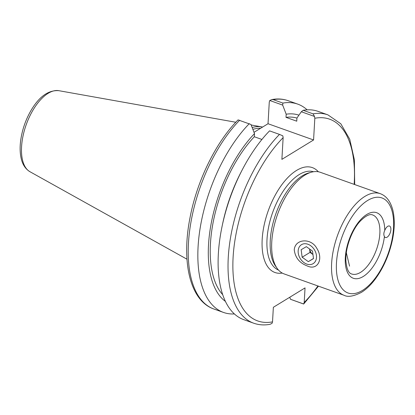 <?xml version="1.0" encoding="UTF-8"?>
<svg xmlns="http://www.w3.org/2000/svg" width="415" height="415" viewBox="0 0 415 415"><rect width="100%" height="100%" fill="white"/><g stroke="black" fill="none" stroke-linecap="round" stroke-linejoin="round"><path stroke-width="0.62" d="M384.757 230.455A6.09 2.962 -70.4 0 1 389.478 226.019A6.09 2.962 -70.4 0 1 390.665 231.176A6.09 2.962 -70.4 0 1 387.122 237.183A6.09 2.962 -70.4 0 1 385.39 237.489A6.09 2.962 -70.4 0 1 384.409 236.545C383.553 234.791 383.673 232.763 384.757 230.455A34.798 16.916 109.6 0 0 365.49 215.333A34.798 16.916 109.6 0 0 345.27 258.545A34.798 16.916 109.6 0 0 363.208 276.499A34.798 16.916 109.6 0 0 384.409 236.545M380.244 193.66L320.375 172.318A53.94 26.223 109.6 0 0 311.483 172.178A53.94 26.223 109.6 0 0 277.568 214.322A53.94 26.223 109.6 0 0 277.179 268.412A53.94 26.223 109.6 0 0 284.156 273.931L344.019 295.273C347.837 297.316 353.616 296.357 361.356 292.399C366.004 289.525 370.424 285.364 374.626 279.928C383.102 268.681 389.005 255.495 392.341 240.373C394.681 229.142 394.883 219.234 392.953 210.644C390.691 201.602 386.453 195.942 380.244 193.66A53.94 26.223 109.6 0 0 337.437 235.663A53.94 26.223 109.6 0 0 344.019 295.273M307.292 265.963C299.568 263.037 295.215 257.658 294.251 249.814C295.117 238.635 311.11 237.811 316.707 248.175C323.876 259.178 317.392 270.845 307.292 265.963M311.483 172.178L308.708 172.941A52.202 25.377 109.6 0 0 275.882 213.72A52.202 25.377 109.6 0 0 275.508 266.067L277.179 268.412M254.006 132.318L268.028 123.732L269.278 102.017L269.786 100.503L282.672 105.099L286.189 114.213L286.008 117.362L296.751 121.19L296.933 118.047L301.337 111.749L314.508 116.449L314.824 118.254L313.574 139.969L281.889 159.365L283.139 137.645L282.823 135.84L279.487 134.403A110.577 53.753 109.6 0 0 229.609 243.693A110.577 53.753 109.6 0 0 253.679 323.197C258.799 324.997 264.241 325.376 269.999 324.323L272.012 323.384L272.52 321.869L273.361 307.287L305.046 287.891L304.2 302.478L303.697 303.988L290.521 299.293L303.681 304.034L318.466 286.163M307.136 109.84A110.577 53.753 109.6 0 0 297.757 104.124A110.577 53.753 109.6 0 0 282.89 103.086L273.257 99.652L271.799 99.564L269.786 100.503M282.672 105.099L282.89 103.086M298.935 115.178A100.565 48.887 109.6 0 0 286.189 114.213M296.927 118.083A97.177 47.243 109.6 0 0 286.008 117.362M314.508 116.449L313.071 113.845L303.152 110.307L301.337 111.749M354.69 184.55L354.394 159.905L349.736 139.212L340.814 123.784L327.938 114.882L318.014 111.344A110.577 53.753 109.6 0 0 303.152 110.307M290.521 299.293L289.737 297.259M238.101 119.899L250.992 124.495L254.504 133.609A100.565 48.887 109.6 0 0 210.696 226.17A100.565 48.887 109.6 0 0 225.412 301.404M261.922 139.461L254.322 136.753L254.504 133.609M242.033 170.238A110.577 53.753 109.6 0 0 222.16 225.983L222.72 223.337A100.565 48.887 109.6 0 1 240.793 172.64L242.033 170.238A110.577 53.753 109.6 0 1 269.568 130.865L279.487 134.403M268.028 123.732L313.574 139.969M262.612 127.047A77.34 37.599 109.6 0 0 261.969 126.923A77.34 37.599 109.6 0 0 252.159 127.514M260.584 128.287A76.21 37.049 109.6 0 0 252.87 129.361M249.306 123.644A110.577 53.753 109.6 0 0 199.428 232.934A110.577 53.753 109.6 0 0 223.498 312.438A110.577 53.753 109.6 0 0 234.376 313.942M254.322 136.753A97.177 47.243 109.6 0 0 222.705 294.686M222.16 225.983A110.577 53.753 109.6 0 0 243.755 319.659L253.679 323.197M315.877 260.304A11.138 8.336 58.5 0 1 300.149 258.395A11.138 8.336 58.5 0 1 305.954 243.766A11.138 8.336 58.5 0 1 315.877 260.304M313.501 258.592L308.319 261.652L302.146 257.212L301.155 249.716L306.337 246.655L312.511 251.096L313.501 258.592M312.957 254.504A6.962 5.208 58.5 0 1 309.574 248.984L310.021 252.393L312.962 254.509M308.319 261.652L313.486 258.488M302.146 257.212L310.021 252.393M362.404 290.453A50.459 24.532 -70.4 0 1 341.581 238.132A50.459 24.532 -70.4 0 1 391.008 207.879A50.459 24.532 -70.4 0 1 362.404 290.453M360.526 272.375A31.322 15.225 -70.4 0 1 351.619 273.967C348.538 273.2 346.629 268.79 345.882 260.75C345.259 247.636 352.081 229.853 359.966 221.439C365.584 215.784 369.812 213.626 372.649 214.965A31.322 15.225 -70.4 0 1 379.844 233.624A31.322 15.225 -70.4 0 1 360.526 272.375M278.496 270.056A52.202 25.377 -70.4 0 1 268.925 225.501A52.202 25.377 -70.4 0 1 299.22 174.565A52.202 25.377 -70.4 0 1 313.543 171.743M318.352 171.779A55.677 27.068 109.6 0 0 296.533 170.446A55.677 27.068 109.6 0 0 262.887 232.239A55.677 27.068 109.6 0 0 282.242 273.07M354.151 184.359A107.096 52.062 109.6 0 0 314.824 118.254M283.139 137.645A107.096 52.062 109.6 0 0 233.111 257.134A107.096 52.062 109.6 0 0 272.52 321.869M304.2 302.478A107.096 52.062 109.6 0 0 317.926 285.971M271.799 99.564C277.557 98.511 282.999 98.889 288.119 100.689A110.577 53.753 109.6 0 0 273.257 99.652M327.938 114.882A110.577 53.753 109.6 0 0 313.071 113.845M239.673 120.21A110.577 53.753 109.6 0 0 189.795 229.5A110.577 53.753 109.6 0 0 213.86 309.004L223.498 312.438M29.922 171.701C25.299 168.879 22.332 164.21 21.02 157.69C19.93 152.414 19.842 146.495 20.75 139.938C22.317 129.267 25.844 119.266 31.327 109.939C39.415 96.389 48.571 89.967 58.806 90.678A43.15 20.978 109.6 0 0 26.207 124.713A43.15 20.978 109.6 0 0 29.922 171.701L186.983 259.209M288.119 100.689L297.757 104.124M238.117 119.852C215.956 141.951 196.866 180.997 189.94 218.093C181.267 262.207 190.096 300.818 213.86 309.004M58.806 90.678L235.808 122.254M251.184 124.998L261.969 126.923M346.323 252.709L349.56 266.134"/></g></svg>
